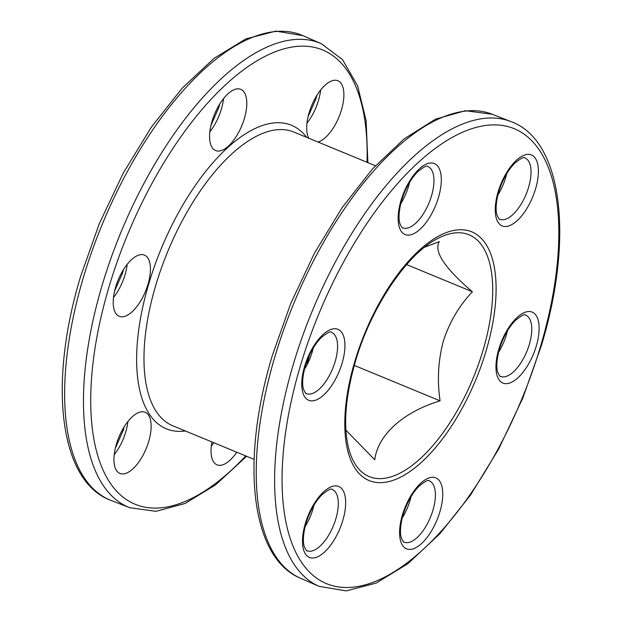 <?xml version="1.0" encoding="UTF-8"?>
<svg xmlns="http://www.w3.org/2000/svg" width="622" height="622" viewBox="0 0 622 622"><rect width="100%" height="100%" fill="white"/><g stroke="black" fill="none" stroke-linecap="round" stroke-linejoin="round"><path stroke-width="0.93" d="M304.368 369.507A33.09 14.796 112.4 0 0 312.174 352.068A33.09 14.796 112.4 0 0 313.224 348.079M400.739 203.752A33.09 14.796 112.4 0 0 408.545 186.312A33.09 14.796 112.4 0 0 409.595 182.324M402.185 518.056A33.09 14.796 112.4 0 0 409.991 500.617A33.09 14.796 112.4 0 0 411.041 496.628M305.091 526.663A33.09 14.796 112.4 0 0 312.889 509.224A33.09 14.796 112.4 0 0 313.947 505.227M497.833 195.153A33.09 14.796 112.4 0 0 505.639 177.713A33.09 14.796 112.4 0 0 506.689 173.717M424.484 247.268L439.35 241.6C433.495 251.249 444.512 267.973 472.393 291.772C459.254 305.558 449.582 321.963 443.369 340.996C438.176 360.55 437.079 380.501 440.088 400.84C403.577 411.888 378.075 434.498 374.739 459.736L345.91 430.167M498.556 352.301A33.09 14.796 112.4 0 0 506.362 334.861A33.09 14.796 112.4 0 0 507.412 330.873M244.376 118.514A33.09 14.796 112.4 0 0 240.831 89.358A33.09 14.796 112.4 0 0 212.009 121.383A33.09 14.796 112.4 0 0 215.562 150.54A33.09 14.796 112.4 0 0 244.376 118.514M318.029 142.041A33.09 14.796 112.4 0 0 341.47 109.907A33.09 14.796 112.4 0 0 337.925 80.759A33.09 14.796 112.4 0 0 309.111 112.776A33.09 14.796 112.4 0 0 308.776 138.216M148.728 441.418A33.09 14.796 112.4 0 0 145.175 412.269A33.09 14.796 112.4 0 0 116.361 444.287A33.09 14.796 112.4 0 0 119.914 473.443A33.09 14.796 112.4 0 0 148.728 441.418M148.005 284.27A33.09 14.796 112.4 0 0 144.452 255.113A33.09 14.796 112.4 0 0 115.638 287.139A33.09 14.796 112.4 0 0 119.191 316.295A33.09 14.796 112.4 0 0 148.005 284.27M440.088 400.84L354.276 365.402M472.393 291.772L406.625 264.607M211.931 441.947A33.09 14.796 112.4 0 0 217.008 464.836A33.09 14.796 112.4 0 0 236.757 452.202M486.248 350.373A134.57 60.163 -67.6 0 1 383.02 482.548A134.57 60.163 -67.6 0 1 354.641 362.035A134.57 60.163 -67.6 0 1 457.87 229.852A134.57 60.163 -67.6 0 1 486.248 350.373M348.888 449.247A130.822 58.484 112.4 0 0 411.243 466.096A130.822 58.484 112.4 0 0 483.131 349.999A130.822 58.484 112.4 0 0 435.4 239.781C405.746 255.844 370.525 308.582 355.341 361.724C345.179 397.435 343.025 426.606 348.888 449.247M536.312 345.933A38.385 17.159 -67.6 0 1 506.86 383.642A38.385 17.159 -67.6 0 1 498.766 349.261A38.385 17.159 -67.6 0 1 528.218 311.552A38.385 17.159 -67.6 0 1 536.312 345.933M500.531 376.38A33.09 14.796 112.4 0 0 529.345 344.355A33.09 14.796 112.4 0 0 525.792 315.198C525.054 313.667 521.648 315.354 515.584 320.26C508.703 327.195 503.33 336.759 499.466 348.958C495.485 363.357 497.048 370.455 497.787 372.321C499.419 375.758 500.329 377.111 500.531 376.38M439.941 511.688A38.385 17.159 -67.6 0 1 410.489 549.397A38.385 17.159 -67.6 0 1 402.395 515.016A38.385 17.159 -67.6 0 1 431.839 477.307A38.385 17.159 -67.6 0 1 439.941 511.688M404.152 542.135A33.09 14.796 112.4 0 0 432.974 510.11A33.09 14.796 112.4 0 0 429.421 480.954C428.675 479.422 425.277 481.109 419.212 486.015C412.332 492.951 406.959 502.514 403.095 514.713C399.114 529.112 400.677 536.211 401.415 538.077C403.048 541.513 403.958 542.858 404.152 542.135M535.589 188.785A38.385 17.159 -67.6 0 1 506.137 226.486A38.385 17.159 -67.6 0 1 498.043 192.112A38.385 17.159 -67.6 0 1 527.495 154.404A38.385 17.159 -67.6 0 1 535.589 188.785M499.808 219.224A33.09 14.796 112.4 0 0 528.622 187.206A33.09 14.796 112.4 0 0 525.069 158.05C524.33 156.511 520.925 158.198 514.861 163.112C507.98 170.047 502.607 179.61 498.743 191.801C494.762 206.201 496.325 213.307 497.064 215.173C498.696 218.602 499.614 219.955 499.808 219.224M438.494 197.384A38.385 17.159 -67.6 0 1 409.043 235.093A38.385 17.159 -67.6 0 1 400.949 200.712A38.385 17.159 -67.6 0 1 430.401 163.003A38.385 17.159 -67.6 0 1 438.494 197.384M402.706 227.831A33.09 14.796 112.4 0 0 431.528 195.806A33.09 14.796 112.4 0 0 427.975 166.657C427.236 165.118 423.831 166.805 417.766 171.711C410.885 178.646 405.513 188.217 401.649 200.408C397.668 214.808 399.231 221.914 399.969 223.772C401.602 227.209 402.512 228.562 402.706 227.831M342.123 363.139A38.385 17.159 -67.6 0 1 312.672 400.848A38.385 17.159 -67.6 0 1 304.578 366.467A38.385 17.159 -67.6 0 1 334.022 328.758A38.385 17.159 -67.6 0 1 342.123 363.139M306.335 393.586A33.09 14.796 112.4 0 0 335.157 361.561A33.09 14.796 112.4 0 0 331.604 332.412C330.857 330.873 327.46 332.56 321.395 337.466C314.514 344.401 309.142 353.972 305.278 366.164C301.297 380.563 302.86 387.669 303.598 389.527C305.231 392.964 306.141 394.317 306.335 393.586M342.846 520.295A38.385 17.159 -67.6 0 1 313.395 557.996A38.385 17.159 -67.6 0 1 305.301 523.623A38.385 17.159 -67.6 0 1 334.745 485.914A38.385 17.159 -67.6 0 1 342.846 520.295M307.058 550.734A33.09 14.796 112.4 0 0 335.88 518.717A33.09 14.796 112.4 0 0 332.327 489.561C331.58 488.021 328.183 489.708 322.118 494.622C315.237 501.557 309.865 511.121 306.001 523.312C302.02 537.711 303.583 544.818 304.321 546.684C305.954 550.112 306.864 551.465 307.058 550.734M300.659 578.312L319.109 586.359A251.42 112.395 -67.6 0 1 293.048 365.254A251.42 112.395 -67.6 0 1 511.051 121.617L492.297 114.292A251.024 112.224 112.4 0 0 274.636 357.557A251.024 112.224 112.4 0 0 300.659 578.312C250.666 557.88 240.294 461.438 272.226 355.854L290.707 303.544L314.382 253.325L342.084 207.717L372.454 168.966L404.036 138.97L435.431 119.199L465.326 110.716L492.297 114.292M300.092 366.863A246.125 110.032 112.4 0 0 351.99 587.285A246.125 110.032 112.4 0 0 540.798 345.537A246.125 110.032 112.4 0 0 488.892 125.115A246.125 110.032 112.4 0 0 300.092 366.863M213.774 442.708A33.09 14.796 -67.6 0 1 211.301 446.083M320.649 90.019A33.09 14.796 -67.6 0 1 318.487 100.422A33.09 14.796 -67.6 0 1 306.949 123.179M223.547 98.626A33.09 14.796 -67.6 0 1 221.393 109.021A33.09 14.796 -67.6 0 1 209.855 131.778M127.176 264.381A33.09 14.796 -67.6 0 1 125.022 274.776A33.09 14.796 -67.6 0 1 113.484 297.534M127.899 421.529A33.09 14.796 -67.6 0 1 125.745 431.925A33.09 14.796 -67.6 0 1 114.207 454.69M375.4 165.732L293.934 132.089A158.851 71.017 112.4 0 0 155.617 285.793A158.851 71.017 112.4 0 0 172.659 425.728L254.126 459.378M185.364 430.976A164.146 73.38 -67.6 0 1 148.65 284.215A164.146 73.38 -67.6 0 1 306.646 137.338M83.068 278.532A251.42 112.395 112.4 0 0 110.949 500.383C59.284 481.615 48.049 383.961 80.502 276.767L99.225 223.858L123.249 173.118L151.348 127.129L182.137 88.215L214.1 58.312L245.807 38.914L275.896 31.1L302.891 35.641A251.42 112.395 112.4 0 0 83.068 278.532M367.027 162.272A245.729 109.853 112.4 0 0 267.126 55.335A245.729 109.853 112.4 0 0 108.757 287.745A245.729 109.853 112.4 0 0 113.888 488.021A245.729 109.853 112.4 0 0 245.752 455.918M246.6 456.268L215.717 484.779L185.115 503.462L155.998 511.338L129.703 507.707A251.024 112.224 -67.6 0 1 101.868 286.198A251.024 112.224 -67.6 0 1 321.341 43.688L302.891 35.641M306.988 364.912A158.851 71.017 -67.6 0 1 309.663 354.727M319.109 586.359L346.104 590.9L376.193 583.086L407.9 563.688L439.863 533.785L470.652 494.871L498.751 448.882L522.775 398.142L541.498 345.233C573.951 238.039 562.716 140.385 511.051 121.617M308.053 116.773L315.999 98.688L316.909 95.337M210.959 125.372L218.905 107.287L219.815 103.944M114.588 291.127L122.534 273.042L123.444 269.699M115.311 448.283L123.257 430.199L124.167 426.847M129.703 507.707L110.949 500.383M367.874 162.622L366.117 120.629L357.611 85.805L342.543 59.673L321.341 43.688"/></g></svg>
